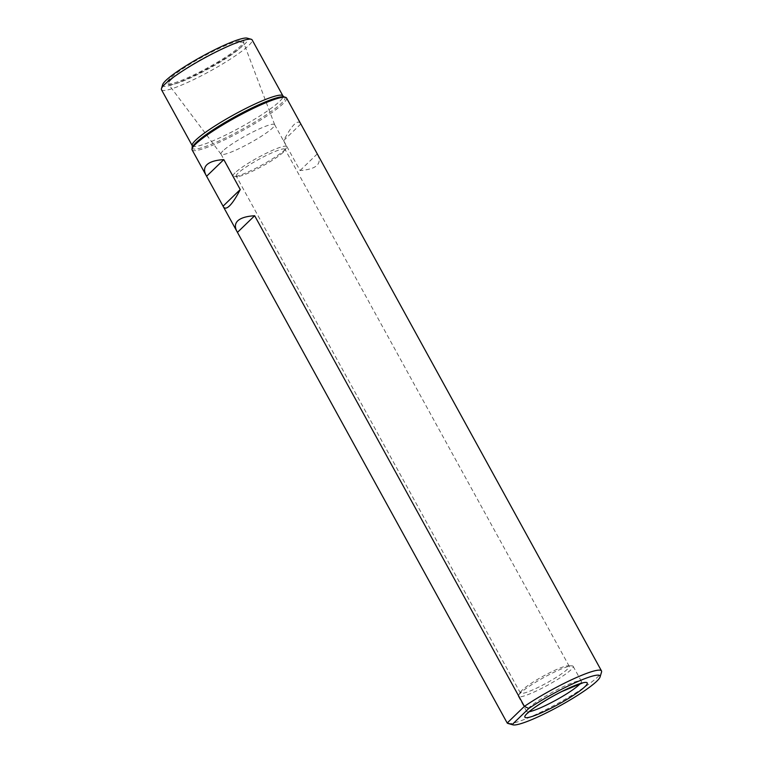 <?xml version="1.0" encoding="UTF-8"?>
<svg xmlns="http://www.w3.org/2000/svg" width="763" height="763" viewBox="0 0 763 763"><rect width="100%" height="100%" fill="white"/><g stroke="black" fill="none" stroke-linecap="round" stroke-linejoin="round"><path stroke-width="0.57" stroke-dasharray="3.81 2.86" d="M283.245 152.266A27.84 3.825 -28.8 0 1 259.735 167.564A27.84 3.825 -28.8 0 1 237.407 176.549A27.84 3.825 -28.8 0 1 236.244 176.139A27.84 3.825 -28.8 0 1 238.037 173.182A27.84 3.825 -28.8 0 1 264.503 156.358A27.84 3.825 -28.8 0 1 285.038 149.31A27.84 3.825 -28.8 0 1 284.761 150.511A27.84 3.825 -28.8 0 1 283.245 152.266M508.034 723.477A53.877 7.401 151.2 0 0 557.858 703.362A53.877 7.401 151.2 0 0 601.54 672.069M192.104 149.882A53.877 7.401 151.2 0 0 242.882 130.416A53.877 7.401 151.2 0 0 286.526 97.969M300.803 123.997L283.607 140.611C291.952 124.894 297.608 119.209 300.593 123.568M283.607 140.611L300.059 170.54C316.349 169.281 322.234 163.988 317.694 154.679M161.498 89.738A51.722 7.105 151.2 0 0 210.245 71.045A51.722 7.105 151.2 0 0 252.143 39.905M169.853 78.637A43.739 6.009 151.2 0 0 168.242 83.882A43.739 6.009 151.2 0 0 208.27 67.468A43.739 6.009 151.2 0 0 243.578 42.47A43.739 6.009 151.2 0 0 214.947 50.444A43.739 6.009 151.2 0 0 169.853 78.637M162.662 84.626A48.708 6.695 151.2 0 0 208.604 68.069A48.708 6.695 151.2 0 0 247.193 38.15M235.033 172.839A30.606 4.206 151.2 0 0 233.068 176.081A30.606 4.206 151.2 0 0 234.336 176.539A30.606 4.206 151.2 0 0 261.909 165.027A30.606 4.206 151.2 0 0 286.392 147.917A30.606 4.206 151.2 0 0 286.697 146.601A30.606 4.206 151.2 0 0 264.122 154.336A30.606 4.206 151.2 0 0 235.033 172.839M222.968 150.893A30.606 4.206 151.2 0 0 221.003 154.136A30.606 4.206 151.2 0 0 221.041 154.212A30.606 4.206 151.2 0 0 249.844 143.082A30.606 4.206 151.2 0 0 274.67 124.731A30.606 4.206 151.2 0 0 274.632 124.655A30.606 4.206 151.2 0 0 252.057 132.39A30.606 4.206 151.2 0 0 222.968 150.893M520.385 693.09A31.245 4.292 151.2 0 0 518.678 695.055A31.245 4.292 151.2 0 0 518.373 696.4A31.245 4.292 151.2 0 0 547.824 685.117A31.245 4.292 151.2 0 0 573.137 666.299A31.245 4.292 151.2 0 0 571.84 665.832A31.245 4.292 151.2 0 0 546.775 675.923A31.245 4.292 151.2 0 0 520.385 693.09M522.216 690.095A27.84 3.825 151.2 0 0 520.7 691.85A27.84 3.825 151.2 0 0 520.423 693.052A27.84 3.825 151.2 0 0 546.661 682.99A27.84 3.825 151.2 0 0 569.208 666.233A27.84 3.825 151.2 0 0 568.053 665.813A27.84 3.825 151.2 0 0 545.726 674.807A27.84 3.825 151.2 0 0 522.216 690.095M317.255 153.926L300.059 170.54M192.276 145.733A51.722 7.105 151.2 0 0 241.032 127.049A51.722 7.105 151.2 0 0 282.93 95.9M192.524 147.211A52.733 7.248 151.2 0 0 242.262 129.281A52.733 7.248 151.2 0 0 284.046 96.891M171.217 79.552A42.9 5.894 151.2 0 0 168.528 84.197A42.9 5.894 151.2 0 0 208.9 68.603A42.9 5.894 151.2 0 0 243.702 42.871A42.9 5.894 151.2 0 0 212.372 53.439A42.9 5.894 151.2 0 0 171.217 79.552M580.204 683.705A31.245 4.292 151.2 0 0 581.368 681.264A31.245 4.292 151.2 0 0 558.316 689.161A31.245 4.292 151.2 0 0 528.606 708.054A31.245 4.292 151.2 0 0 526.604 711.364A31.245 4.292 151.2 0 0 529.284 711.698M569.208 666.233L285.038 149.31M520.423 693.052L236.244 176.139M284.761 150.511L286.392 147.917M237.407 176.549L234.336 176.539M221.003 154.136L233.068 176.081M274.632 124.655L286.697 146.601M274.67 124.731L243.578 42.47M221.041 154.212L168.242 83.882M518.373 696.4L526.604 711.364L526.813 714.225M573.137 666.299L581.368 681.264L583.666 682.971M520.7 691.85L518.678 695.055M568.053 665.813L571.84 665.832"/><path stroke-width="1.14" d="M600.08 676.934L601.54 672.069A53.877 7.401 151.2 0 0 601.502 670.925A53.877 7.401 151.2 0 0 572.984 679.108A53.877 7.401 151.2 0 0 524.391 706.376L254.661 215.738C246.468 216.234 240.831 217.941 237.722 220.86C234.899 223.654 234.67 227.231 237.026 231.599L507.195 723A53.877 7.401 151.2 0 0 508.034 723.477L512.927 724.85A50.215 6.905 151.2 0 0 559.365 706.099A50.215 6.905 151.2 0 0 600.08 676.934A50.215 6.905 151.2 0 0 576.599 682.084A50.215 6.905 151.2 0 0 528.797 708.484L512.24 724.497A50.215 6.905 151.2 0 0 512.927 724.85M223.063 206.163L223.273 206.592C224.56 208.862 226.64 208.623 229.501 205.896C232.562 202.901 236.148 197.445 240.259 189.548L223.063 206.163L206.172 175.48C203.816 171.122 204.045 167.536 206.878 164.741C209.978 161.823 215.624 160.116 223.807 159.62L240.259 189.548M601.502 670.925L286.526 97.969A53.877 7.401 151.2 0 0 285.572 97.321A53.877 7.401 151.2 0 0 243.511 113.286A53.877 7.401 151.2 0 0 195.566 144.169A53.877 7.401 151.2 0 0 192.066 148.728A53.877 7.401 151.2 0 0 192.104 149.882L206.172 175.48M512.24 724.497L507.195 723L524.391 706.376L528.797 708.484M192.276 145.733A51.722 7.105 151.2 0 1 195.605 140.249A51.722 7.105 151.2 0 1 244.77 108.985A51.722 7.105 151.2 0 1 282.93 95.9L252.143 39.905A51.722 7.105 151.2 0 0 251.227 39.275A51.722 7.105 151.2 0 0 210.855 54.602A51.722 7.105 151.2 0 0 164.818 84.254A51.722 7.105 151.2 0 0 161.46 88.632A51.722 7.105 151.2 0 0 161.498 89.738L192.276 145.733L192.066 148.728M251.227 39.275L247.193 38.15A48.708 6.695 151.2 0 0 209.176 52.58A48.708 6.695 151.2 0 0 165.829 80.496A48.708 6.695 151.2 0 0 162.662 84.626L161.46 88.632M223.807 159.62L206.611 176.234M254.661 215.738L237.465 232.353M527.166 713.415A35.556 4.883 151.2 0 0 560.128 703.372A35.556 4.883 151.2 0 0 580.824 683.371A35.556 4.883 151.2 0 0 527.166 713.415M282.93 95.9L284.046 96.891A52.733 7.248 151.2 0 0 242.882 112.514A52.733 7.248 151.2 0 0 195.948 142.748A52.733 7.248 151.2 0 0 192.524 147.211M529.284 711.698A31.245 4.292 151.2 0 0 556.055 700.081A31.245 4.292 151.2 0 0 580.204 683.705M223.273 206.592L237.026 231.599M284.046 96.891L285.572 97.321M527.004 713.567L528.101 712.776C531.382 709.275 545.335 699.833 561.778 691.564L583.008 682.78"/></g></svg>

